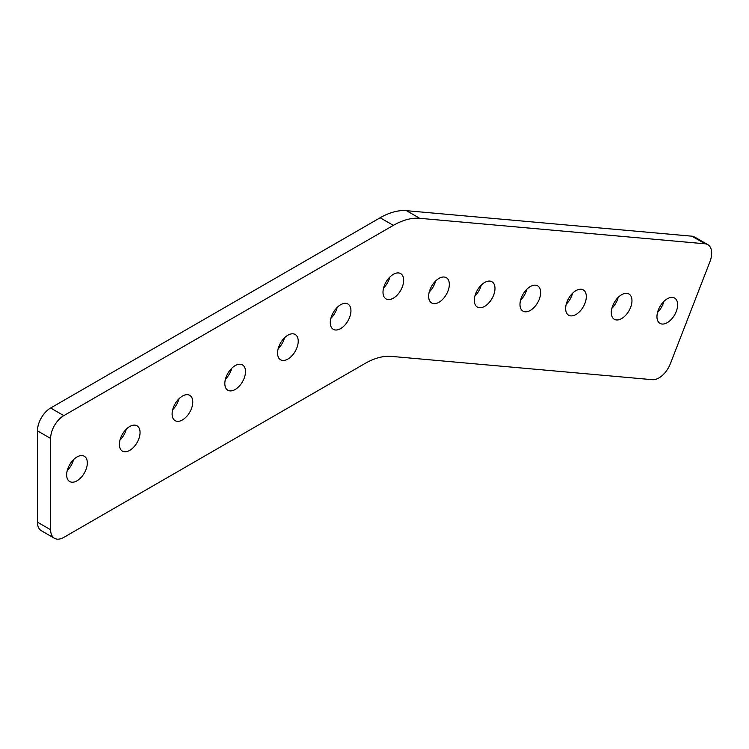 <?xml version="1.0" encoding="UTF-8"?>
<svg xmlns="http://www.w3.org/2000/svg" width="749" height="749" viewBox="0 0 749 749"><rect width="100%" height="100%" fill="white"/><g stroke="black" fill="none" stroke-linecap="round" stroke-linejoin="round"><path stroke-width="1.12" d="M658.942 377.917A18.641 10.767 120 0 0 670.355 363.724L709.893 261.804A18.641 10.767 120 0 0 707.805 244.642A18.641 10.767 120 0 0 705.071 243.799L419.693 218.305A74.563 43.049 120 0 0 393.337 225.374L63.815 415.62A18.641 10.767 120 0 0 50.632 438.446L50.632 529.768A18.641 10.767 120 0 0 54.49 538.306A18.641 10.767 120 0 0 63.815 537.379L365.081 363.443A74.563 43.049 -60 0 1 391.446 356.384L652.351 379.687A18.641 10.767 120 0 0 658.942 377.917M657.547 312.38A14.615 8.436 120 0 0 663.857 301.454M667.293 322.65A14.615 8.436 120 0 0 676.843 309.777A14.615 8.436 120 0 0 674.606 298.065A14.615 8.436 120 0 0 667.293 298.785A14.615 8.436 120 0 0 657.744 311.668A14.615 8.436 120 0 0 659.991 323.381A14.615 8.436 120 0 0 667.293 322.65M611.886 308.307A14.615 8.436 120 0 0 618.197 297.372M621.633 318.578A14.615 8.436 120 0 0 631.182 305.695A14.615 8.436 120 0 0 628.945 293.992A14.615 8.436 120 0 0 621.633 294.713A14.615 8.436 120 0 0 612.092 307.586A14.615 8.436 120 0 0 614.33 319.299A14.615 8.436 120 0 0 621.633 318.578M566.225 304.225A14.615 8.436 120 0 0 572.545 293.29M575.972 314.496A14.615 8.436 120 0 0 585.521 301.622A14.615 8.436 120 0 0 583.284 289.91A14.615 8.436 120 0 0 575.972 290.631A14.615 8.436 120 0 0 566.431 303.514A14.615 8.436 120 0 0 568.669 315.226A14.615 8.436 120 0 0 575.972 314.496M520.564 300.152A14.615 8.436 120 0 0 526.884 289.217M530.311 310.423A14.615 8.436 120 0 0 539.86 297.54A14.615 8.436 120 0 0 537.623 285.828A14.615 8.436 120 0 0 530.311 286.558A14.615 8.436 120 0 0 520.77 299.431A14.615 8.436 120 0 0 523.008 311.144A14.615 8.436 120 0 0 530.311 310.423M474.913 296.07A14.615 8.436 120 0 0 481.223 285.135M484.659 306.341A14.615 8.436 120 0 0 494.2 293.458A14.615 8.436 120 0 0 491.962 281.755A14.615 8.436 120 0 0 484.659 282.476A14.615 8.436 120 0 0 475.109 295.349A14.615 8.436 120 0 0 477.347 307.062A14.615 8.436 120 0 0 484.659 306.341M429.252 291.988A14.615 8.436 120 0 0 435.562 281.062M438.998 302.259A14.615 8.436 120 0 0 448.539 289.386A14.615 8.436 120 0 0 446.301 277.673A14.615 8.436 120 0 0 438.998 278.394A14.615 8.436 120 0 0 429.449 291.277A14.615 8.436 120 0 0 431.686 302.989A14.615 8.436 120 0 0 438.998 302.259M67.251 470.55A14.615 8.436 120 0 0 73.561 459.614M76.997 480.821A14.615 8.436 120 0 0 86.538 467.947A14.615 8.436 120 0 0 84.3 456.235A14.615 8.436 120 0 0 76.997 456.956A14.615 8.436 120 0 0 67.447 469.838A14.615 8.436 120 0 0 69.685 481.541A14.615 8.436 120 0 0 76.997 480.821M119.971 440.112A14.615 8.436 120 0 0 126.281 429.177M129.717 450.383A14.615 8.436 120 0 0 139.267 437.5A14.615 8.436 120 0 0 137.02 425.797A14.615 8.436 120 0 0 129.717 426.518A14.615 8.436 120 0 0 120.168 439.391A14.615 8.436 120 0 0 122.405 451.104A14.615 8.436 120 0 0 129.717 450.383M172.691 409.675A14.615 8.436 120 0 0 179.002 398.74M182.438 419.946A14.615 8.436 120 0 0 191.987 407.063A14.615 8.436 120 0 0 189.75 395.35A14.615 8.436 120 0 0 182.438 396.081A14.615 8.436 120 0 0 172.897 408.954A14.615 8.436 120 0 0 175.135 420.666A14.615 8.436 120 0 0 182.438 419.946M225.421 379.228A14.615 8.436 120 0 0 231.731 368.302M235.167 389.499A14.615 8.436 120 0 0 244.708 376.625A14.615 8.436 120 0 0 242.47 364.913A14.615 8.436 120 0 0 235.167 365.634A14.615 8.436 120 0 0 225.618 378.517A14.615 8.436 120 0 0 227.855 390.229A14.615 8.436 120 0 0 235.167 389.499M278.141 348.791A14.615 8.436 120 0 0 284.451 337.855M287.888 359.061A14.615 8.436 120 0 0 297.437 346.188A14.615 8.436 120 0 0 295.19 334.475A14.615 8.436 120 0 0 287.888 335.196A14.615 8.436 120 0 0 278.338 348.079A14.615 8.436 120 0 0 280.585 359.782A14.615 8.436 120 0 0 287.888 359.061M330.861 318.353A14.615 8.436 120 0 0 337.181 307.418M340.608 328.624A14.615 8.436 120 0 0 350.158 315.741A14.615 8.436 120 0 0 347.92 304.038A14.615 8.436 120 0 0 340.608 304.759A14.615 8.436 120 0 0 331.067 317.632A14.615 8.436 120 0 0 333.305 329.345A14.615 8.436 120 0 0 340.608 328.624M383.591 287.916A14.615 8.436 120 0 0 389.901 276.98M393.337 298.186A14.615 8.436 120 0 0 402.878 285.303A14.615 8.436 120 0 0 400.64 273.591A14.615 8.436 120 0 0 393.337 274.321A14.615 8.436 120 0 0 383.788 287.195A14.615 8.436 120 0 0 386.025 298.907A14.615 8.436 120 0 0 393.337 298.186M54.49 538.306L41.307 530.695A18.641 10.767 -60 0 1 37.45 522.156L50.632 529.768M50.632 438.446L37.45 430.844L37.45 522.156M37.45 430.844A18.641 10.767 -60 0 1 50.632 408.008L63.815 415.62M393.337 225.374L380.155 217.762L50.632 408.008M380.155 217.762A74.563 43.049 -60 0 1 406.52 210.694L419.693 218.305M705.071 243.799L691.889 236.188L406.52 210.694M691.889 236.188A18.641 10.767 -60 0 1 694.623 237.03L707.805 244.642"/></g></svg>
